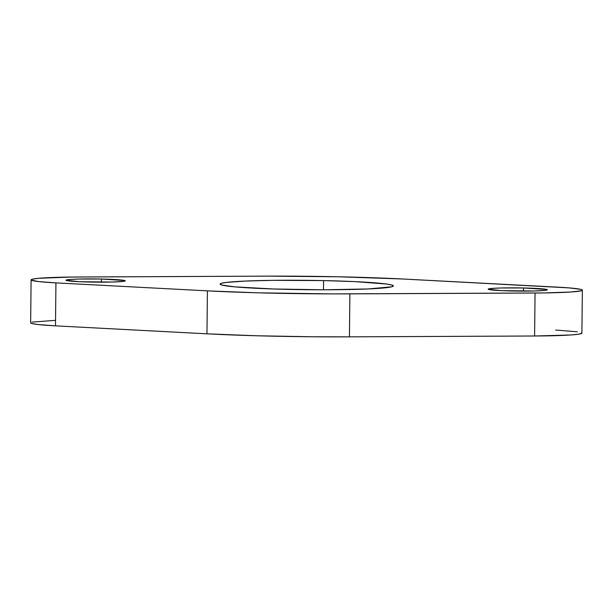 <?xml version="1.0" encoding="UTF-8"?>
<svg xmlns="http://www.w3.org/2000/svg" width="613" height="613" viewBox="0 0 613 613"><rect width="100%" height="100%" fill="white"/><g stroke="black" fill="none" stroke-linecap="round" stroke-linejoin="round"><path stroke-width="0.92" d="M89.896 282.049A29.593 1.601 -179.4 0 1 66.066 280.225A29.593 1.601 -179.4 0 1 101.421 279.03L101.39 282.172L101.421 279.03L124.677 280.532L125.244 280.846L124.677 281.152L122.998 281.436L112.102 282.041L79.223 281.696L66.066 280.233L71.047 279.39L79.207 279.038L101.421 279.03A29.593 1.601 -179.4 0 1 125.244 280.846A29.593 1.601 -179.4 0 1 89.896 282.049M512.031 290.991A29.593 1.601 -179.4 0 1 488.201 289.167A29.593 1.601 -179.4 0 1 523.556 287.972L523.525 291.114L523.556 287.972L546.811 289.474L547.378 289.788L546.811 290.095L545.133 290.378L534.237 290.983L501.365 290.639L488.201 289.175L493.189 288.332L501.35 287.98L523.556 287.972A29.593 1.601 -179.4 0 1 547.378 289.788A29.593 1.601 -179.4 0 1 512.031 290.991M289.857 289.428A86.617 4.682 -179.4 0 1 220.113 284.103A86.617 4.682 -179.4 0 1 323.595 280.593L323.503 289.78L323.595 280.593L354.82 281.612L386.734 284.049L391.669 284.984L393.339 285.911L391.676 286.807L367.992 288.961L323.649 289.78L273.605 288.991L234.725 286.861L221.783 285.037L220.113 284.11L221.768 283.214L226.695 282.386L245.461 281.06L273.551 280.333L323.595 280.593A86.617 4.682 -179.4 0 1 393.339 285.919A86.617 4.682 -179.4 0 1 289.857 289.428M30.811 322.599L30.803 323.082L32.06 323.58L38.205 324.561L55.484 325.848L55.936 282.877A64.564 3.494 -179.4 0 1 31.102 279.865A64.564 3.494 -179.4 0 1 80.127 276.984L267.904 276.134A161.403 8.728 -179.4 0 1 338.161 276.777L267.904 276.134L71.552 277.045L38.68 278.302L32.52 279.153L31.255 279.62L31.255 280.11L38.657 281.582L55.936 282.877L207.416 290.853L257.069 292.799L331.487 293.895L543.555 292.953L571.025 292.01L581.285 290.777L582.289 290.301L582.043 289.811L580.542 289.313L568.941 287.88L402.457 278.984L338.161 276.777A161.403 8.728 -179.4 0 1 402.457 278.984L556.091 287.068A64.564 3.494 -179.4 0 1 582.35 290.156A64.564 3.494 -179.4 0 1 535.057 293.022L534.605 336.001L570.573 334.989L578.588 334.2L581.844 333.28L581.591 332.79M31.102 279.865L30.65 322.836A64.564 3.494 0.6 0 0 55.484 325.848L206.964 333.824A161.403 8.728 0.6 0 0 349.433 336.844L534.605 336.001L349.433 336.844L349.885 293.872A161.403 8.728 -179.4 0 1 207.416 290.853L206.964 333.824L256.617 335.771L312.301 336.767L349.433 336.844L349.885 293.872L535.057 293.022L534.605 336.001A64.564 3.494 0.6 0 0 581.898 333.135L582.35 290.156M577.369 331.794L555.639 330.047M55.515 320.346L32.068 322.124M55.484 325.848L55.936 282.877L207.416 290.853L206.964 333.824L55.484 325.848"/></g></svg>
